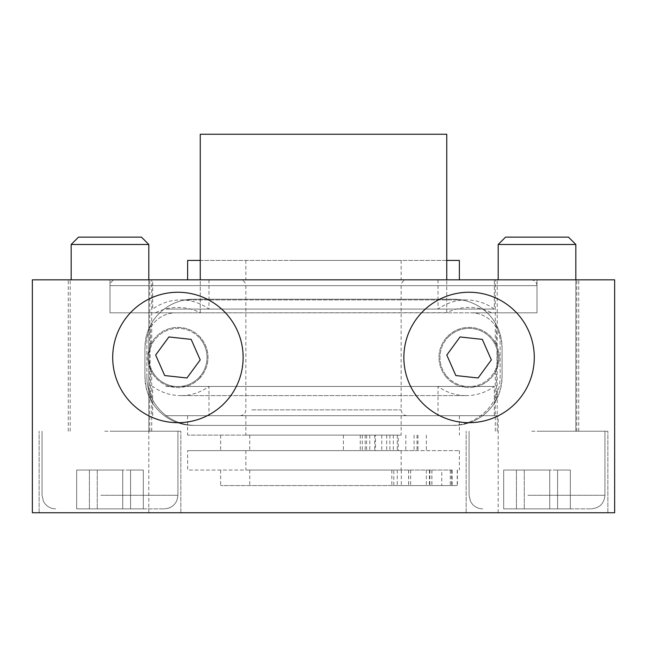 <?xml version="1.0" encoding="UTF-8"?>
<svg xmlns="http://www.w3.org/2000/svg" width="647" height="647" viewBox="0 0 647 647"><rect width="100%" height="100%" fill="white"/><g stroke="black" fill="none" stroke-linecap="round" stroke-linejoin="round"><path stroke-width="0.49" stroke-dasharray="3.23 2.43" d="M102.679 508.865L164.338 508.865L102.679 508.865M143.302 508.865L76.678 508.865L143.302 508.865L76.678 508.865L143.302 508.865L143.302 470.046L130.565 470.046L130.565 508.865L130.565 470.046L97.252 470.046L97.252 508.865L97.252 470.046L76.678 470.046L76.678 508.865L76.678 470.046L89.415 470.046L89.415 508.865L89.415 470.046L122.728 470.046L122.728 508.865L122.728 470.046L143.302 470.046L143.302 508.865M109.99 431.226L180.837 431.226L109.99 431.226M614.65 512.747L32.35 512.747L32.35 279.827L614.65 279.827L614.65 512.747M109.99 512.747L39.143 512.747L109.99 512.747M537.01 512.747L466.163 512.747L537.01 512.747M323.5 512.747L498.19 512.747L323.5 512.747M323.5 415.697L498.19 415.697L323.5 415.697M155.361 312.825L446.753 312.703A50.021 50.021 0 0 1 491.639 312.825L537.01 312.825L537.01 279.827L537.01 312.825L487.223 312.825A48.525 48.525 0 0 0 453.547 299.238L193.453 299.238A48.525 48.525 0 0 0 144.928 347.762L144.928 376.877A48.525 48.525 0 0 0 193.453 425.402L453.547 425.402A48.525 48.525 0 0 0 502.072 376.877L502.072 347.762A48.525 48.525 0 0 0 487.223 312.825L471.016 312.825A29.115 29.115 0 0 1 500.131 341.94L500.131 376.877A48.525 48.525 0 0 1 451.606 425.402A48.525 48.525 0 0 0 500.131 376.877L500.131 341.94A29.115 29.115 0 0 0 471.016 312.825L109.99 312.825L109.99 279.827L109.99 312.825L155.361 312.825A50.021 50.021 0 0 1 200.246 312.703L200.246 299.238L453.547 299.238A48.525 48.525 0 0 1 496.419 325.037C499.322 329.76 501.207 337.33 502.072 347.762L502.072 376.877C501.207 387.31 499.322 394.88 496.419 399.603L496.419 367.456L495.278 370.165L496.419 367.456A29.115 29.115 0 0 1 446.753 376.158L446.753 377.638A30.085 30.085 0 0 1 469.075 327.382A30.085 30.085 0 0 1 496.572 369.68A30.085 30.085 0 0 1 446.753 377.638A30.085 30.085 0 0 0 489.989 379.093A30.085 30.085 0 0 0 489.989 335.842A30.085 30.085 0 0 0 446.753 337.297A30.085 30.085 0 0 0 446.753 377.638L446.753 376.158A29.115 29.115 0 0 1 446.753 338.777L446.753 337.297L446.753 338.777A29.115 29.115 0 0 1 496.419 367.456A29.115 29.115 0 0 1 451.679 380.816A29.115 29.115 0 0 1 451.679 334.119A29.115 29.115 0 0 1 496.419 347.479L496.419 325.037M200.246 312.703L200.246 279.827L537.01 279.827L109.99 279.827L200.246 279.827L200.246 299.238L193.453 299.238A48.525 48.525 0 0 0 150.581 325.037C147.678 329.76 145.793 337.33 144.928 347.762L144.928 376.877C145.793 387.31 147.678 394.88 150.581 399.603A48.525 48.525 0 0 0 193.453 425.402L453.547 425.402A48.525 48.525 0 0 0 496.419 399.603M109.99 279.827L578.741 279.827L109.99 279.827L109.99 285.65L537.01 285.65L109.99 285.65C110.305 282.149 112.246 280.208 115.813 279.827L531.187 279.827L115.813 279.827M537.01 431.226L607.856 431.226L537.01 431.226M150.581 399.603L150.581 367.456A29.115 29.115 0 0 0 200.246 376.158A29.115 29.115 0 0 0 192.482 332.251A29.115 29.115 0 0 0 150.581 347.479L150.581 325.037M496.945 349.04A29.115 29.115 0 0 1 496.945 365.895L496.945 349.04L495.278 344.778L495.278 279.827M496.945 365.895L496.427 367.456M150.055 365.895A29.115 29.115 0 0 1 150.055 349.04L150.055 365.895L151.721 370.157L151.721 431.226M150.055 349.04L151.721 344.77L151.721 279.827M491.639 312.825L446.753 312.825L446.753 134.252L200.246 134.252L200.246 279.827M403.857 357.467A65.218 65.218 0 0 1 531.81 339.651A65.218 65.218 0 0 1 495.376 417.145A65.218 65.218 0 0 1 403.857 357.467M112.707 357.467A65.218 65.218 0 0 1 240.66 339.651A65.218 65.218 0 0 1 204.226 417.145A65.218 65.218 0 0 1 112.707 357.467M104.765 244.477L148.81 244.477L104.765 244.477M105.76 237.125L141.458 237.125L105.76 237.125M104.765 431.226L148.81 431.226L104.765 431.226M529.699 508.865L591.358 508.865L529.699 508.865M570.322 508.865L503.698 508.865L570.322 508.865L503.698 508.865L570.322 508.865L570.322 470.046L557.585 470.046L557.585 508.865L557.585 470.046L524.272 470.046L524.272 508.865L524.272 470.046L503.698 470.046L503.698 508.865L503.698 470.046L516.435 470.046L516.435 508.865L516.435 470.046L549.748 470.046L549.748 508.865L549.748 470.046L570.322 470.046L570.322 508.865M531.785 244.477L575.83 244.477L531.785 244.477M532.78 237.125L568.478 237.125L532.78 237.125M531.785 431.226L575.83 431.226L531.785 431.226M549.748 470.046L503.698 470.046L549.748 470.046M122.728 470.046L76.678 470.046L122.728 470.046M575.83 244.477L498.19 244.477L505.542 237.125L568.478 237.125L575.83 244.477L575.83 431.226L575.83 279.827M200.206 359.894L186.967 377.977L164.686 375.551L155.644 355.041L168.883 336.958L191.164 339.384L200.206 359.894M491.356 359.894L478.117 377.977L455.836 375.551L446.794 355.041L460.033 336.958L482.314 339.384L491.356 359.894M146.869 376.877L146.869 341.94A29.115 29.115 0 0 1 175.984 312.825A29.115 29.115 0 0 0 146.869 341.94L146.869 376.877A48.525 48.525 0 0 0 195.394 425.402A48.525 48.525 0 0 1 146.869 376.877M200.246 377.638A30.085 30.085 0 0 1 150.427 369.68A30.085 30.085 0 0 1 177.925 327.382A30.085 30.085 0 0 1 200.246 377.638A30.085 30.085 0 0 0 200.246 337.297A30.085 30.085 0 0 0 157.011 335.842A30.085 30.085 0 0 0 157.011 379.093A30.085 30.085 0 0 0 200.246 377.638L200.246 376.158A29.115 29.115 0 0 0 200.246 338.777L200.246 337.297L200.246 338.777A29.115 29.115 0 0 0 157.949 336.286A29.115 29.115 0 0 0 157.949 378.649A29.115 29.115 0 0 0 200.246 376.158L200.246 377.638M446.753 312.703L446.753 279.827M148.81 244.477L71.17 244.477L78.522 237.125L141.458 237.125L148.81 244.477L148.81 431.226L148.81 279.827M293.714 279.827L401.14 279.827L293.714 279.827M293.714 260.418L401.14 260.418L293.714 260.418M271.368 279.827L459.37 279.827L271.368 279.827M187.63 260.418L459.37 260.418M446.753 260.418L200.246 260.418M217.748 279.827L438.019 279.827L217.748 279.827M246.426 279.827L406.963 279.827L246.426 279.827M246.426 415.697L406.963 415.697L246.426 415.697M367.439 309.072L208.981 309.072L367.439 309.072M165.761 309.072L494.308 309.072L165.761 309.072M165.761 279.827L494.308 279.827L165.761 279.827M279.561 415.697L438.019 415.697L279.561 415.697M279.561 386.453L438.019 386.453L279.561 386.453M165.761 386.453L494.308 386.453L165.761 386.453M165.761 415.697L494.308 415.697L165.761 415.697M246.07 435.107L401.14 435.107L246.07 435.107M246.07 415.697L401.14 415.697L246.07 415.697M375.478 435.107L187.63 435.107L375.478 435.107L375.478 450.636L187.63 450.636L187.63 470.046L441.739 470.046L441.739 485.573L450.272 485.573L450.272 470.046L452.253 470.046L452.253 485.573L457.405 485.573L220.627 485.573L441.739 485.573M187.994 415.697L459.37 415.697L187.994 415.697M414.072 435.107L414.072 450.636L459.37 450.636L187.63 450.636M441.739 470.046L187.63 470.046M398.253 435.107L249.742 435.107L398.253 435.107L398.253 450.636L249.742 450.636L398.253 450.636M393.319 435.107L393.319 450.636M343.387 435.107L343.387 450.636L375.478 450.636M414.072 450.636L343.387 450.636M405.823 435.107L405.823 450.636M386.704 435.107L386.704 450.636M374.71 435.107L374.71 450.636M365.183 435.107L365.183 450.636M381.779 435.107L381.779 450.636M369.777 435.107L369.777 450.636M360.25 435.107L360.25 450.636M367.253 450.636L245.86 450.636L367.253 450.636M452.253 470.046L245.86 470.046L397.46 470.046L393.805 470.046L393.805 485.573L397.258 485.573L249.742 485.573L450.272 485.573M393.805 470.046L450.272 470.046M401.302 470.046L401.302 485.573M426.349 470.046L426.349 485.573M452.253 485.573L393.805 485.573M431.856 470.046L431.856 485.573M410.643 470.046L410.643 485.573M429.875 470.046L429.875 485.573M408.661 470.046L408.661 485.573M391.831 470.046L391.831 485.573M100.851 495.278L177.925 495.278L100.851 495.278M527.871 495.278L604.945 495.278L527.871 495.278M251.804 285.65L401.14 285.65L251.804 285.65M251.804 409.875L401.14 409.875L251.804 409.875M457.227 470.046L457.227 485.573M362.271 435.107L362.271 450.636M417.024 435.107L417.024 450.636M429.438 470.046L429.438 485.573M451.404 470.046L451.404 485.573M42.055 431.226L42.055 495.278L43.349 501.061C45.937 506.035 50.037 508.639 55.642 508.865C50.037 508.639 45.937 506.035 43.349 501.061L42.055 495.278L42.055 431.226M177.925 431.226L177.925 495.278L176.809 500.673C174.278 505.881 170.121 508.615 164.338 508.865C172.587 508.057 177.116 503.528 177.925 495.278L177.925 431.226M498.19 512.747L498.19 415.697M148.81 512.747L148.81 415.697M149.78 431.226L149.78 279.827M70.2 431.226L70.2 279.827M576.801 431.226L576.801 279.827M497.219 431.226L497.219 279.827M578.741 431.226L578.741 279.827M495.278 431.226L495.278 370.165M68.258 431.226L68.258 279.827M531.187 279.827C534.754 280.208 536.695 282.149 537.01 285.65L537.01 279.827M180.837 512.747L180.837 431.226L180.837 512.747M39.143 512.747L39.143 431.226L39.143 512.747M607.856 512.747L607.856 431.226L607.856 512.747M466.163 512.747L466.163 431.226L466.163 512.747M71.17 244.477L71.17 279.827M469.075 431.226L469.075 495.278L470.32 500.964L471.485 503.002C474.251 506.787 477.979 508.744 482.662 508.865C477.284 508.663 473.264 506.221 470.604 501.538L469.075 495.278L469.075 431.226M604.945 431.226L604.945 495.278C604.136 503.528 599.607 508.057 591.358 508.865C599.607 508.057 604.136 503.528 604.945 495.278L604.945 431.226M498.19 244.477L498.19 279.827M245.86 260.418L245.86 279.827M401.14 260.418L401.14 279.827M240.037 415.697C243.604 415.317 245.545 413.376 245.86 409.875L245.86 285.65C245.545 282.149 243.604 280.208 240.037 279.827M406.963 415.697C403.396 415.317 401.455 413.376 401.14 409.875L401.14 285.65C401.455 282.149 403.396 280.208 406.963 279.827M208.981 279.827L208.981 309.072C200.562 303.047 191.18 299.998 180.837 299.917C170.493 299.998 161.111 303.047 152.692 309.072L152.692 279.827M438.019 279.827L438.019 309.072C446.438 303.047 455.82 299.998 466.163 299.917L180.837 299.917L466.163 299.917C476.507 299.998 485.889 303.047 494.308 309.072L494.308 279.827M494.308 415.697L494.308 386.453C485.889 392.478 476.507 395.527 466.163 395.608L180.837 395.608C191.18 395.527 200.562 392.478 208.981 386.453L208.981 415.697M152.692 415.697L152.692 386.453C161.111 392.478 170.493 395.527 180.837 395.608L466.163 395.608C455.82 395.527 446.438 392.478 438.019 386.453L438.019 415.697M245.86 415.697L245.86 435.107M401.14 415.697L401.14 435.107M187.63 415.697L187.63 435.107M459.37 415.697L459.37 435.107M459.37 450.636L459.37 470.046M417.954 435.107L417.954 450.636M220.627 435.107L220.627 450.636M426.373 435.107L426.373 450.636M366.598 435.107L366.598 450.636M249.742 435.107L249.742 450.636M397.258 435.107L397.258 450.636M389.89 435.107L389.89 450.636M245.86 450.636L245.86 470.046M401.14 450.636L401.14 470.046M457.405 470.046L457.405 485.573M220.627 470.046L220.627 485.573M408.613 470.046L408.613 485.573M249.742 470.046L249.742 485.573M397.258 470.046L397.258 485.573M431.905 470.046L431.905 485.573"/><path stroke-width="0.97" d="M614.65 279.827L614.65 512.747L32.35 512.747L32.35 279.827L614.65 279.827M498.19 244.477L575.83 244.477L568.478 237.125L505.542 237.125L498.19 244.477L498.19 279.827M168.883 336.958L191.164 339.384L200.206 359.894L186.967 377.977L164.686 375.551L155.644 355.041L168.883 336.958M460.033 336.958L482.314 339.384L491.356 359.894L478.117 377.977L455.836 375.551L446.794 355.041L460.033 336.958M204.226 417.145A65.218 65.218 0 0 1 113.088 350.407A65.218 65.218 0 0 1 216.454 304.85A65.218 65.218 0 0 1 204.226 417.145M495.376 417.145A65.218 65.218 0 0 1 404.238 350.407A65.218 65.218 0 0 1 507.604 304.85A65.218 65.218 0 0 1 495.376 417.145M446.753 279.827L446.753 134.252L200.246 134.252L200.246 279.827M71.17 244.477L148.81 244.477L141.458 237.125L78.522 237.125L71.17 244.477L71.17 279.827M459.37 279.827L459.37 260.418L446.753 260.418M200.246 260.418L187.63 260.418L187.63 279.827M575.83 244.477L575.83 279.827M148.81 244.477L148.81 279.827"/></g></svg>
